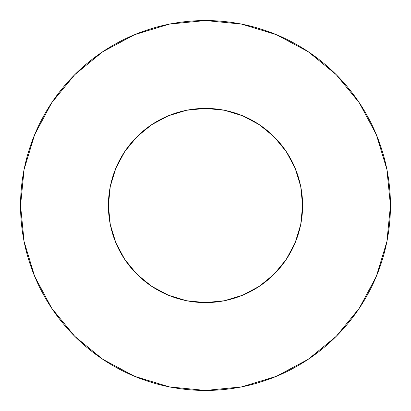 <?xml version="1.0" encoding="UTF-8"?>
<svg xmlns="http://www.w3.org/2000/svg" width="411" height="411" viewBox="0 0 411 411"><rect width="100%" height="100%" fill="white"/><g stroke="black" fill="none" stroke-linecap="round" stroke-linejoin="round"><path stroke-width="0.62" d="M108.401 205.5A97.099 97.099 0 0 1 205.5 108.401A97.099 97.099 0 0 1 302.599 205.5A97.099 97.099 0 0 1 205.5 302.599A97.099 97.099 0 0 1 108.401 205.5L110.266 224.442L115.794 242.66L124.764 259.444L136.842 274.158L151.556 286.236L168.34 295.206L186.558 300.734L205.5 302.599L224.442 300.734L242.66 295.206L259.444 286.236L274.158 274.158L286.236 259.444L295.206 242.66L300.734 224.442L302.599 205.5L300.734 186.558L295.206 168.34L286.236 151.556L274.158 136.842L259.444 124.764L242.66 115.794L224.442 110.266L205.5 108.401L186.558 110.266L168.34 115.794L151.556 124.764L136.842 136.842L124.764 151.556L115.794 168.34L110.266 186.558L108.401 205.5M390.45 205.5A184.95 184.95 0 0 0 205.5 20.55A184.95 184.95 0 0 0 20.55 205.5A184.95 184.95 0 0 1 205.5 20.55A184.95 184.95 0 0 1 390.45 205.5A184.95 184.95 0 0 1 205.5 390.45A184.95 184.95 0 0 1 20.55 205.5A184.95 184.95 0 0 0 205.5 390.45A184.95 184.95 0 0 0 390.45 205.5L386.895 169.419L376.373 134.721L359.281 102.745L336.28 74.72L308.255 51.719L276.279 34.627L241.581 24.105L205.5 20.55L169.419 24.105L134.721 34.627L102.745 51.719L74.72 74.72L51.719 102.745L34.627 134.721L24.105 169.419L20.55 205.5L24.105 241.581L34.627 276.279L51.719 308.255L74.72 336.28L102.745 359.281L134.721 376.373L169.419 386.895L205.5 390.45L241.581 386.895L276.279 376.373L308.255 359.281L336.28 336.28L359.281 308.255L376.373 276.279L386.895 241.581L390.45 205.5M359.281 102.745L336.28 74.72L308.301 51.755M102.745 51.719L74.72 74.72L51.755 102.699M51.719 308.255L74.72 336.28L102.699 359.245M308.255 359.281L336.28 336.28L359.245 308.301"/></g></svg>
